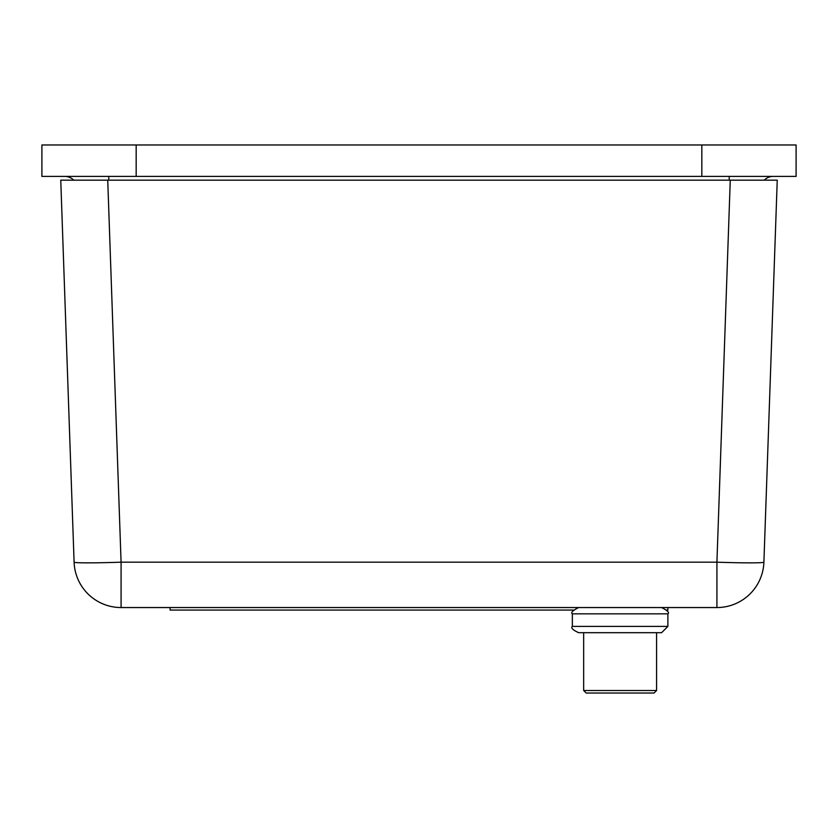 <?xml version="1.0" encoding="UTF-8"?>
<svg xmlns="http://www.w3.org/2000/svg" width="838" height="838" viewBox="0 0 838 838"><rect width="100%" height="100%" fill="white"/><g stroke="black" fill="none" stroke-linecap="round" stroke-linejoin="round"><path stroke-width="1.26" d="M60.755 180.17L777.245 180.17L763.9 562.183A47.012 47.012 0 0 1 716.919 607.55L121.081 607.55A47.012 47.012 0 0 1 74.1 562.183L60.755 180.17M796.1 176.399L41.9 176.399L41.9 144.974L796.1 144.974L796.1 176.399M73.754 180.17A12.57 12.57 0 0 0 64.777 176.399A12.57 12.57 0 0 1 73.754 180.17A12.57 12.57 0 0 0 64.777 176.399M773.223 176.399A12.57 12.57 0 0 0 764.246 180.17A12.57 12.57 0 0 1 773.223 176.399A12.57 12.57 0 0 0 764.246 180.17M656.573 690.512L654.059 693.026L586.181 693.026L583.667 690.512L656.573 690.512L656.573 632.69M667.886 626.405L661.601 632.69L578.639 632.69C572.763 629.956 570.668 627.861 572.354 626.405L667.886 626.405L667.886 613.835L572.354 613.835C570.542 612.704 572.637 610.609 578.639 607.55M621.545 632.69L583.667 632.69L583.667 690.512M573.611 610.064L170.114 610.064L170.114 607.55M666.629 610.064L667.886 610.064L667.886 607.55M504.518 607.55L253.118 607.55M669.227 176.399L166.427 176.399M107.735 180.17L121.081 562.183L716.919 562.183L730.265 180.17M763.9 562.183A47.012 1.645 -178 0 1 716.919 562.183L716.919 607.55M121.081 607.55L121.081 562.183A47.012 1.645 178 0 1 74.1 562.183M701.825 176.399L701.825 144.974M136.175 176.399L136.175 144.974M108.772 176.399L108.772 180.17M729.228 176.399L729.228 180.17M572.354 626.405L572.354 613.835M667.886 613.835C669.698 612.704 667.603 610.609 661.601 607.55"/></g></svg>
